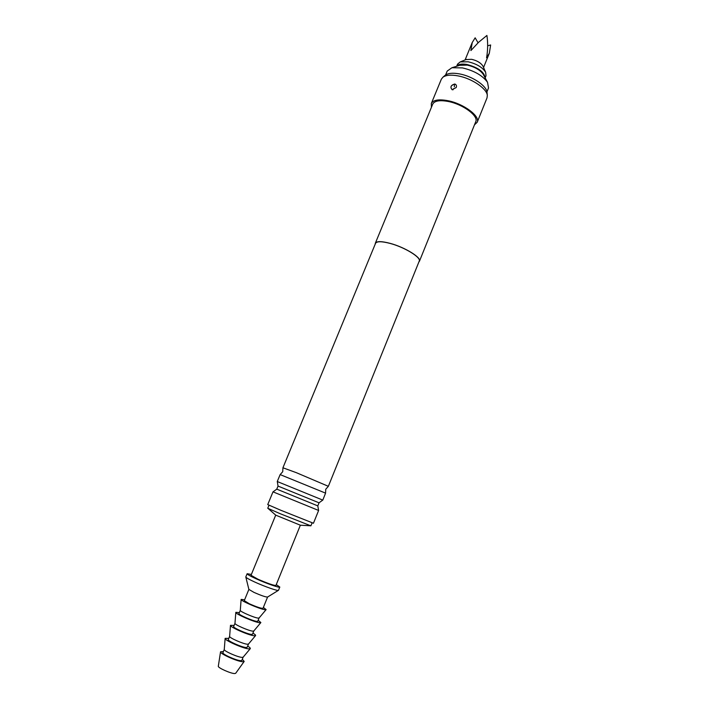 <?xml version="1.0" encoding="UTF-8"?>
<svg xmlns="http://www.w3.org/2000/svg" width="709" height="709" viewBox="0 0 709 709"><rect width="100%" height="100%" fill="white"/><g stroke="black" fill="none" stroke-linecap="round" stroke-linejoin="round"><path stroke-width="1.06" d="M375.221 244.109L375.327 243.231C376.621 241.078 381.566 241.122 390.163 243.364C404.848 247.255 421.669 257.624 419.444 261.231L418.904 261.931M375.327 243.231L432.729 104.134C434.511 100.784 439.713 99.898 448.336 101.493C463.048 104.303 478.77 116.054 475.748 121.691L419.444 261.231M431.435 107.272L431.311 103.523C433.208 99.951 438.747 99.012 447.937 100.705C463.642 103.691 480.418 116.241 477.201 122.249L474.481 124.837M454.788 83.999C450.844 85.169 449.949 87.074 452.103 89.706L456.215 87.517C456.835 85.816 456.357 84.637 454.788 83.999L454.513 84.158C450.782 85.399 450.011 87.26 452.191 89.733L452.103 89.706M431.311 103.523L441.344 79.213L442.868 77.254C445.899 75.048 450.977 74.596 458.111 75.898C471.733 78.371 486.888 88.598 487.313 95.396L487.03 97.86L477.201 122.249M444.88 75.526L445.225 75.234C448.088 73.142 452.874 72.708 459.592 73.922C472.407 76.235 486.64 85.86 487.048 92.294L487.083 92.746M453.645 88.643L452.962 89.839M282.926 467.78L375.548 243.32C376.833 241.193 381.726 241.237 390.234 243.453C404.768 247.308 421.421 257.58 419.223 261.142L328.356 486.312L296.265 472.646L282.926 467.78L282.74 471.689L280.144 474.596L325.573 493.136L322.79 500.102L277.254 481.526L280.144 474.596M325.573 493.136L325.75 489.237L328.356 486.312M277.299 481.562L278.034 486.082L319.041 502.814L322.737 500.102M319.041 502.814L317.8 505.889L276.776 489.139L278.034 486.082M445.606 74.959L447.211 71.077L451.908 67.736L462.463 67.904C474.135 70.67 482.483 75.455 487.517 82.271L488.536 87.943L486.968 91.833M483.618 75.03L483.201 74.25C479.993 69.899 474.702 66.85 467.328 65.122L459.76 65.29M273.036 491.86L318.616 510.462L317.8 505.88M273 491.842L267.736 504.595L280.835 510.276L313.449 523.251L318.616 510.462M269.003 505.233L267.754 508.256L280.099 513.679L310.879 525.856L312.102 522.825M300.359 525.209L275.925 585.457C273.798 585.554 267.789 583.463 257.899 579.182L251.021 575.291L275.712 515.151L300.359 525.209L310.498 525.777M456.764 66.229C458.377 64.182 461.807 63.606 467.054 64.501C478.274 67.577 484.291 72.008 485.107 77.795M456.685 66.256L457.571 64.102L460.256 61.905L468.162 61.789C476.625 63.819 482.448 67.302 485.638 72.256L486.019 75.712L485.142 77.866M466.035 59.574L471.627 59.308C477.095 60.611 480.862 62.871 482.935 66.097L483.13 66.557M478.052 42.797L475.154 37.816L472.238 42.513L470.891 50.569L478.593 42.292L486.915 35.45C487.996 42.708 487.881 50.162 486.569 57.801L489.316 53.29L490.637 44.977L487.659 45.793M251.376 574.432L247.131 573.714C247.166 574.379 250.171 576.071 256.126 578.801C266.265 583.445 279.904 588.178 279.816 587.052L276.271 584.597M247.131 573.714L245.801 576.958C246.014 577.693 249.01 579.395 254.797 582.054C264.758 586.627 278.22 591.297 278.486 590.296L279.816 587.052M267.585 597.04L263.021 608.295C261.337 608.552 256.782 607.046 249.364 603.784L244.268 600.638L248.877 589.401L254.017 592.414C261.24 595.578 265.76 597.12 267.577 597.049L278.389 590.358M244.623 599.77L241.131 599.397C240.129 600.585 259.751 609.102 264.865 609.687L266.123 609.607L263.376 607.418M240.298 610.334L240.289 610.36C239.545 611.362 254.194 617.752 258.094 618.106L259.077 617.991M241.131 599.397L240.289 610.36L238.968 613.569C237.976 614.526 252.812 621.022 256.773 621.368L257.757 621.235L259.069 618.009L266.123 609.607M239.367 612.585L235.822 612.337C234.803 613.71 254.407 622.272 259.583 622.697L260.868 622.555L258.156 620.251M260.868 622.555L253.787 631.01L252.475 634.236L251.465 634.413C247.45 634.201 232.596 627.633 233.642 626.543L234.971 623.335C234.209 624.478 248.85 630.904 252.794 631.143L253.804 630.975M234.094 625.453L230.487 625.329C229.459 626.898 249.036 635.503 254.283 635.76L255.594 635.565C255.807 635.149 254.921 634.333 252.927 633.137M229.636 636.319L229.627 636.363C228.856 637.657 243.479 644.118 247.476 644.233L248.504 644.02L247.175 647.29L246.138 647.521C242.061 647.423 227.199 640.803 228.298 639.589L229.627 636.345M228.794 638.375L225.134 638.375C224.088 640.138 243.648 648.788 248.956 648.895L250.286 648.638C250.543 648.177 249.665 647.317 247.671 646.076M224.274 649.4L224.266 649.453C223.477 650.897 238.091 657.385 242.132 657.385L243.152 657.163L250.286 648.638M225.134 638.375L224.266 649.453L222.936 652.679C221.775 654.035 236.655 660.708 240.794 660.682L241.849 660.398L243.169 657.154M223.397 651.553L220.552 651.775C219.435 653.583 237.825 661.781 242.895 661.727L244.188 661.426L242.31 659.273M220.552 651.775L218.319 666.203C217.495 667.656 230.93 673.683 234.714 673.55L235.689 673.284L244.188 661.426M454.513 84.158L454.327 86.764M445.225 75.234L442.868 77.254M487.048 92.294L487.313 95.396M460.602 65.033L451.908 67.736M273.027 491.86L276.776 489.139M483.201 74.25L487.517 82.271M466.495 59.388L460.256 61.905M465.077 59.964L472.238 42.513M483.547 67.497L489.316 53.29M482.935 66.097L485.638 72.256M248.877 589.409L245.828 577.073M275.748 515.151L268.073 508.459M234.971 623.335L235.822 612.337M229.627 636.363L230.487 625.329M248.478 644.056L255.594 635.565"/></g></svg>

